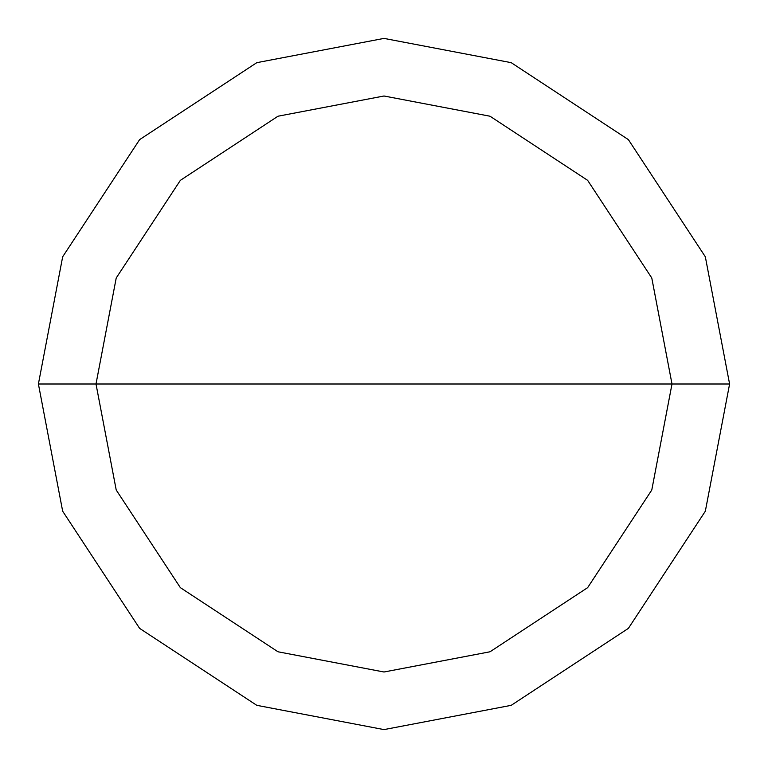<?xml version="1.0" encoding="UTF-8"?>
<svg xmlns="http://www.w3.org/2000/svg" width="768" height="768" viewBox="0 0 768 768"><rect width="100%" height="100%" fill="white"/><g stroke="black" fill="none" stroke-linecap="round" stroke-linejoin="round"><path stroke-width="1.15" d="M672 384L651.782 490.013L587.645 587.645L490.013 651.782L384 672L277.987 651.782L180.355 587.645L116.218 490.013L96 384L672 384L651.782 277.987L587.645 180.355L490.013 116.218L384 96L277.987 116.218L180.355 180.355L116.218 277.987L96 384L38.4 384L62.669 256.79L139.622 139.622L256.79 62.669L384 38.4L511.21 62.669L628.378 139.622L705.331 256.79L729.6 384L705.331 256.79L628.378 139.622L511.21 62.669L384 38.4L256.79 62.669L139.622 139.622L62.669 256.79L38.4 384L62.669 511.21L139.622 628.378L256.79 705.331L384 729.6L511.21 705.331L628.378 628.378L705.331 511.21L729.6 384L96 384L116.218 277.987L180.355 180.355L277.987 116.218L384 96L490.013 116.218L587.645 180.355L651.782 277.987L672 384L729.6 384L705.331 511.21L628.378 628.378L511.21 705.331L384 729.6L256.79 705.331L139.622 628.378L62.669 511.21L38.4 384L96 384L116.218 490.013L180.355 587.645L277.987 651.782L384 672L490.013 651.782L587.645 587.645L651.782 490.013L672 384"/></g></svg>
